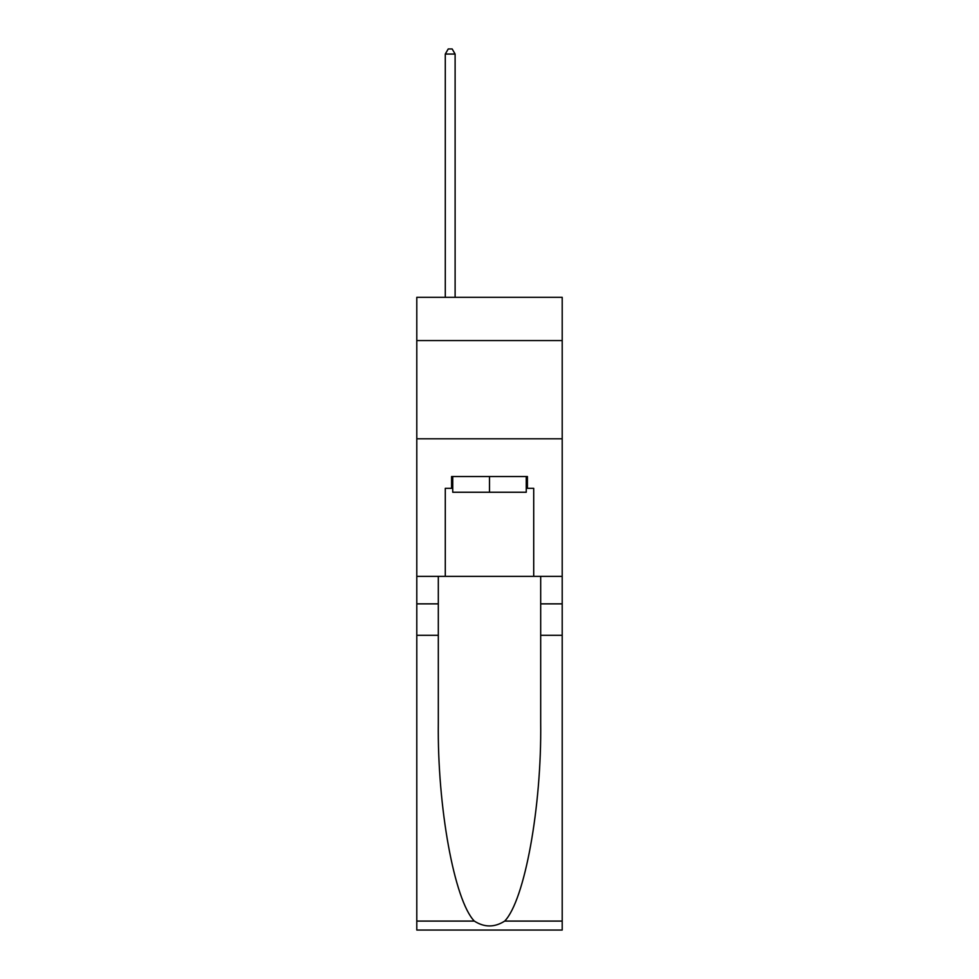 <?xml version="1.0" encoding="UTF-8"?>
<svg xmlns="http://www.w3.org/2000/svg" width="979" height="979" viewBox="0 0 979 979"><rect width="100%" height="100%" fill="white"/><g stroke="black" fill="none" stroke-linecap="round" stroke-linejoin="round"><path stroke-width="1.47" d="M562.203 340.557L562.203 297.322L416.797 297.322L416.797 340.557L562.203 340.557L562.203 576.35L533.714 576.35L533.714 488.325L527.424 488.325L527.424 476.528L451.576 476.528L451.576 488.325L452.751 488.325M416.797 635.298L438.311 635.298L438.311 722.93C437.27 806.684 454.256 900.252 474.301 921.08C484.421 927.554 494.554 927.554 504.699 921.08L562.203 921.08L562.203 930.05L416.797 930.05L416.797 340.557M526.249 476.528L526.249 492.253L452.751 492.253L452.751 476.528M489.5 476.528L489.5 492.253M504.699 921.08C524.744 900.252 541.73 806.684 540.689 722.93L540.689 576.35M540.689 635.298L562.203 635.298L562.203 576.35M438.311 576.35L438.311 635.298M562.203 921.08L562.203 635.298M416.797 576.35L445.286 576.35L445.286 488.325L451.576 488.325M416.797 438.8L562.203 438.8M445.286 576.35L533.714 576.35M526.249 488.325L527.424 488.325M455.113 297.322L455.113 54.053L445.286 54.053L445.286 297.322M445.286 54.053L448.235 48.95L452.163 48.95L455.113 54.053M540.689 603.859L562.203 603.859M438.311 603.859L416.797 603.859M416.797 921.08L474.301 921.08"/></g></svg>
